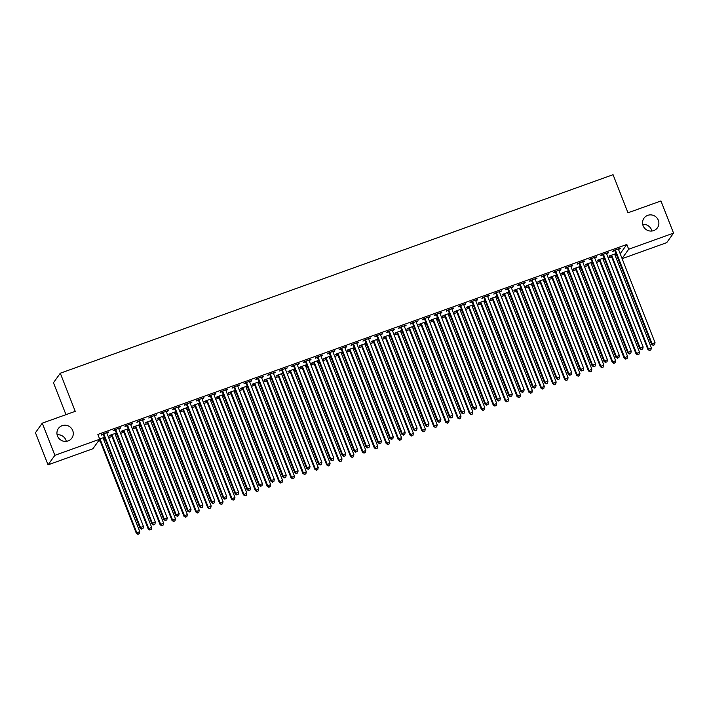 <?xml version="1.0" encoding="UTF-8"?>
<svg xmlns="http://www.w3.org/2000/svg" width="709" height="709" viewBox="0 0 709 709"><rect width="100%" height="100%" fill="white"/><g stroke="black" fill="none" stroke-linecap="round" stroke-linejoin="round"><path stroke-width="1.06" d="M57.119 434.785A8.26 8.012 -144.4 0 1 66.283 441.352M72.726 430.567A8.26 8.012 -144.4 0 1 64.165 441.317A8.26 8.012 -144.4 0 1 58.395 428.493A8.26 8.012 -144.4 0 1 72.726 430.567M642.717 224.461A8.26 8.012 -144.4 0 1 651.881 231.028M658.324 220.242A8.26 8.012 -144.4 0 1 649.763 230.992A8.26 8.012 -144.4 0 1 643.994 218.168A8.26 8.012 -144.4 0 1 658.324 220.242M98.152 441.423L100.049 440.741M103.647 439.447L105.056 438.942M108.654 437.648L111.951 436.469M115.549 435.175L116.95 434.67M120.548 433.376L123.845 432.189M127.443 430.904L128.852 430.398M132.45 429.105L135.747 427.917M139.345 426.623L140.745 426.127M144.344 424.833L147.64 423.645M151.239 422.351L152.648 421.846M156.246 420.561L159.543 419.373M163.141 418.08L164.541 417.574M168.139 416.28L171.436 415.102M175.034 413.808L176.444 413.303M180.042 412.009L183.33 410.83M186.937 409.536L188.337 409.031M191.935 407.737L195.232 406.558M198.83 405.264L200.23 404.759M203.838 403.465L207.125 402.278M210.733 400.984L212.133 400.488M215.731 399.194L219.028 398.006M222.626 396.712L224.026 396.207M227.633 394.922L230.921 393.734M234.519 392.44L235.929 391.935M239.527 390.641L242.824 389.463M246.422 388.169L247.822 387.663M251.42 386.37L254.717 385.191M258.315 383.897L259.724 383.392M263.323 382.098L266.619 380.919M270.218 379.625L271.618 379.12M275.216 377.826L278.513 376.639M282.111 375.353L283.52 374.848M287.118 373.554L290.415 372.367M294.013 371.073L295.414 370.568M299.012 369.283L302.309 368.095M305.907 366.801L307.316 366.296M310.914 365.002L314.202 363.823M317.809 362.529L319.21 362.024M322.808 360.73L326.105 359.552M329.703 358.258L331.112 357.753M334.71 356.459L337.998 355.28M341.605 353.986L343.005 353.481M346.604 352.187L349.9 350.999M353.499 349.714L354.899 349.209M358.506 347.915L361.794 346.728M365.401 345.434L366.801 344.928M370.399 343.643L373.696 342.456M377.294 341.162L378.695 340.657M382.302 339.363L385.59 338.184M389.188 336.89L390.597 336.385M394.195 335.091L397.492 333.912M401.09 332.618L402.49 332.113M406.089 330.819L409.385 329.641M412.984 328.347L414.393 327.842M417.991 326.548L421.288 325.36M424.886 324.075L426.286 323.57M429.884 322.276L433.181 321.088M436.779 319.794L438.189 319.298M441.787 318.004L445.084 316.817M448.682 315.523L450.082 315.018M453.68 313.724L456.977 312.545M460.575 311.251L461.984 310.746M465.583 309.452L468.871 308.273M472.478 306.979L473.878 306.474M477.476 305.18L480.773 304.001M484.371 302.708L485.771 302.202M489.378 300.908L492.666 299.721M496.273 298.436L497.674 297.931M501.272 296.637L504.569 295.449M508.167 294.155L509.567 293.659M513.174 292.365L516.462 291.177M520.06 289.884L521.469 289.378M525.068 288.093L528.365 286.906M531.963 285.612L533.363 285.107M536.97 283.813L540.258 282.634M543.856 281.34L545.265 280.835M548.863 279.541L552.16 278.362M555.759 277.068L557.159 276.563M560.757 275.269L564.054 274.091M567.652 272.797L569.061 272.291M572.659 270.998L575.956 269.81M579.554 268.516L580.955 268.02M584.553 266.726L587.85 265.538M591.448 264.244L592.857 263.739M596.455 262.454L599.752 261.267M603.35 259.973L604.75 259.467M608.349 258.173L611.645 256.995M615.244 255.701L616.653 255.196M92.906 448.744L48.052 464.847L54.877 455.32L99.73 439.217L92.906 448.744M54.877 455.32L42.274 423.167L35.45 432.694L48.052 464.847M65.972 414.65L53.467 382.745L60.292 373.218L613.055 174.689L627.988 212.797L660.948 200.957L673.55 233.119L666.726 242.646L622.112 258.67M116.471 433.456L115.088 433.952M111.313 435.308L109.39 436L109.851 435.353L116.311 433.031M120.051 427.864L120.22 428.28L120.681 427.642L113.537 430.203L113.077 430.85L115.009 430.159M120.22 428.28L118.775 428.803M140.267 424.904L138.884 425.409M135.109 426.765L133.186 427.456L133.647 426.809L140.107 424.487M143.847 419.32L144.016 419.737L144.476 419.099L137.333 421.66L136.872 422.298L138.804 421.607M144.016 419.737L142.571 420.251M164.063 416.36L162.68 416.857M158.905 418.213L156.981 418.904L157.442 418.266L163.903 415.944M167.643 410.777L167.811 411.193L168.272 410.546L161.129 413.108L160.668 413.755L162.591 413.063M167.811 411.193L166.367 411.707M187.858 407.817L186.476 408.313M182.7 409.669L180.777 410.36L181.238 409.713L187.699 407.391M191.439 402.225L191.607 402.65L192.068 402.003L184.925 404.564L184.464 405.211L186.387 404.52M191.607 402.65L190.163 403.164M211.654 399.264L210.272 399.77M206.496 401.126L204.573 401.817L205.034 401.17L211.495 398.848M215.235 393.681L215.394 394.098L215.855 393.46L208.721 396.021L208.26 396.659L210.183 395.968M215.394 394.098L213.958 394.621M235.45 390.721L234.067 391.217M230.292 392.573L228.369 393.265L228.83 392.626L235.291 390.304M239.03 385.138L239.19 385.554L239.651 384.907L232.517 387.477L232.056 388.115L233.979 387.424M239.19 385.554L237.754 386.068M259.246 382.178L257.863 382.674M254.088 384.03L252.165 384.721L252.626 384.074L259.077 381.761M262.826 376.585L262.986 377.011L263.447 376.364L256.312 378.925L255.852 379.572L257.775 378.881M262.986 377.011L261.55 377.525M283.042 373.625L281.65 374.13M277.884 375.486L275.952 376.178L276.413 375.531L282.873 373.209M286.622 368.042L286.782 368.458L287.242 367.82L280.108 370.382L279.647 371.029L281.57 370.328M286.782 368.458L285.346 368.981M306.837 365.082L305.446 365.578M301.679 366.934L299.747 367.625L300.208 366.987L306.669 364.665M310.418 359.498L310.577 359.915L311.038 359.268L303.904 361.838L303.443 362.476L305.366 361.785M310.577 359.915L309.142 360.429M330.633 356.538L329.242 357.035M325.475 358.391L323.543 359.082L324.004 358.435L330.465 356.122M334.214 350.946L334.373 351.372L334.834 350.725L327.7 353.286L327.239 353.933L329.162 353.242M334.373 351.372L332.938 351.886M354.429 347.995L353.038 348.491M349.262 349.847L347.339 350.538L347.8 349.892L354.261 347.57M358.001 342.403L358.169 342.819L358.63 342.181L351.496 344.742L351.026 345.389L352.958 344.698M358.169 342.819L356.733 343.342M378.225 339.443L376.833 339.939M373.058 341.295L371.135 341.986L371.596 341.348L378.057 339.026M381.796 333.859L381.965 334.276L382.426 333.629L375.283 336.199L374.822 336.837L376.754 336.146M381.965 334.276L380.52 334.79M402.021 330.899L400.629 331.395M396.854 332.751L394.931 333.443L395.392 332.796L401.852 330.483M405.592 325.307L405.761 325.732L406.222 325.085L399.078 327.647L398.618 328.294L400.55 327.602M405.761 325.732L404.316 326.246M425.808 322.356L424.425 322.852M420.65 324.208L418.727 324.899L419.187 324.252L425.648 321.93M429.388 316.763L429.557 317.18L430.017 316.542L422.874 319.103L422.413 319.75L424.345 319.059M429.557 317.18L428.112 317.703M449.603 313.803L448.221 314.3M444.446 315.656L442.522 316.347L442.983 315.709L449.444 313.387M453.184 308.22L453.352 308.637L453.813 307.99L446.67 310.56L446.209 311.198L448.132 310.507M453.352 308.637L451.908 309.151M473.399 305.26L472.017 305.756M468.241 307.112L466.318 307.803L466.779 307.157L473.24 304.843M476.98 299.668L477.148 300.093L477.609 299.446L470.466 302.007L470.005 302.654L471.928 301.963M477.148 300.093L475.704 300.607M497.195 296.716L495.813 297.213M492.037 298.569L490.114 299.26L490.575 298.613L497.036 296.291M500.776 291.124L500.935 291.541L501.405 290.903L494.262 293.464L493.801 294.111L495.724 293.42M500.935 291.541L499.499 292.064M520.991 288.164L519.608 288.66M515.833 290.016L513.91 290.708L514.371 290.07L520.831 287.748M524.571 282.581L524.731 282.997L525.192 282.35L518.057 284.921L517.597 285.559L519.52 284.867M524.731 282.997L523.295 283.511M544.787 279.621L543.404 280.117M539.629 281.473L537.706 282.164L538.166 281.517L544.618 279.204M548.367 274.029L548.527 274.454L548.988 273.807L541.853 276.368L541.392 277.015L543.316 276.324M548.527 274.454L547.091 274.968M568.583 271.077L567.191 271.574M563.425 272.93L561.493 273.621L561.953 272.974L568.414 270.652M572.163 265.485L572.323 265.902L572.783 265.263L565.649 267.825L565.188 268.472L567.111 267.78M572.323 265.902L570.887 266.424M592.378 262.525L590.987 263.021M587.22 264.377L585.288 265.069L585.749 264.43L592.21 262.108M595.959 256.942L596.118 257.358L596.579 256.711L589.445 259.281L588.984 259.919L590.907 259.228M596.118 257.358L594.683 257.872M616.174 253.982L614.783 254.478M611.016 255.834L609.084 256.525L609.545 255.878L616.006 253.565M619.755 248.389L619.914 248.815L620.375 248.168L613.241 250.729L612.78 251.376L614.703 250.685M619.914 248.815L618.478 249.329M620.18 253.742L626.827 244.463L97.869 434.449L99.73 439.217M607.852 252.67L608.021 253.086L608.482 252.439L601.338 255.01L600.877 255.648L602.801 254.956M608.021 253.086L606.576 253.6M604.272 258.253L602.889 258.75M599.114 260.106L597.191 260.797L597.652 260.159L604.112 257.837M584.056 261.213L584.225 261.63L584.686 260.992L577.543 263.553L577.082 264.191L579.014 263.5M584.225 261.63L582.78 262.153M580.476 266.797L579.093 267.302M575.318 268.658L573.395 269.349L573.856 268.702L580.316 266.38M560.261 269.757L560.429 270.182L560.89 269.535L553.747 272.096L553.286 272.743L555.218 272.052M560.429 270.182L558.984 270.696M556.68 275.349L555.298 275.845M551.522 277.201L549.599 277.893L550.06 277.246L556.521 274.924M536.465 278.309L536.633 278.726L537.094 278.079L529.951 280.64L529.49 281.287L531.422 280.596M536.633 278.726L535.189 279.24M532.893 283.892L531.502 284.389M527.726 285.745L525.803 286.436L526.264 285.798L532.725 283.476M512.669 286.853L512.837 287.269L513.298 286.631L506.155 289.192L505.694 289.83L507.626 289.139M512.837 287.269L511.393 287.792M509.097 292.436L507.706 292.941M503.931 294.297L502.007 294.988L502.468 294.341L508.929 292.019M488.873 295.396L489.042 295.813L489.502 295.174L482.368 297.736L481.907 298.383L483.83 297.691M489.042 295.813L487.606 296.335M485.302 300.988L483.91 301.485M480.144 302.84L478.212 303.532L478.672 302.885L485.133 300.563M465.086 303.948L465.246 304.365L465.707 303.718L458.572 306.279L458.111 306.926L460.035 306.235M465.246 304.365L463.81 304.879M461.506 309.532L460.114 310.028M456.348 311.384L454.416 312.075L454.877 311.437L461.337 309.115M441.29 312.492L441.45 312.908L441.911 312.261L434.777 314.831L434.316 315.47L436.239 314.778M441.45 312.908L440.014 313.422M437.71 318.075L436.319 318.58M432.552 319.927L430.62 320.628L431.081 319.981L437.542 317.659M417.495 321.035L417.654 321.452L418.115 320.814L410.981 323.375L410.52 324.022L412.443 323.331M417.654 321.452L416.218 321.975M413.914 326.627L412.532 327.124M408.756 328.48L406.824 329.171L407.294 328.524L413.746 326.202M393.699 329.579L393.858 330.004L394.319 329.357L387.185 331.918L386.724 332.565L388.647 331.874M393.858 330.004L392.423 330.518M390.118 335.171L388.736 335.667M384.96 337.023L383.037 337.714L383.498 337.076L389.959 334.754M369.903 338.131L370.063 338.548L370.523 337.901L363.389 340.471L362.928 341.109L364.851 340.417M370.063 338.548L368.627 339.062M366.323 343.714L364.94 344.219M361.165 345.567L359.241 346.258L359.702 345.62L366.163 343.298M346.107 346.674L346.276 347.091L346.736 346.453L339.593 349.014L339.132 349.661L341.056 348.97M346.276 347.091L344.831 347.614M342.527 352.267L341.144 352.763M337.369 354.119L335.446 354.81L335.906 354.163L342.367 351.841M322.311 355.218L322.48 355.643L322.941 354.996L315.797 357.558L315.337 358.205L317.26 357.513M322.48 355.643L321.035 356.157M318.731 360.81L317.348 361.306M313.573 362.662L311.65 363.354L312.111 362.716L318.571 360.394M298.516 363.77L298.684 364.187L299.145 363.54L292.002 366.11L291.541 366.748L293.464 366.057M298.684 364.187L297.239 364.701M294.935 369.354L293.553 369.859M289.777 371.206L287.854 371.897L288.315 371.259L294.776 368.937M274.72 372.314L274.888 372.73L275.349 372.092L268.206 374.653L267.745 375.3L269.677 374.609M274.888 372.73L273.444 373.253M271.139 377.906L269.757 378.402M265.981 379.758L264.058 380.449L264.519 379.802L270.98 377.48M250.924 380.857L251.092 381.282L251.553 380.636L244.41 383.197L243.949 383.844L245.881 383.152M251.092 381.282L249.648 381.796M247.352 386.449L245.961 386.946M242.186 388.302L240.262 388.993L240.723 388.346L247.184 386.033M227.128 389.409L227.297 389.826L227.757 389.179L220.614 391.749L220.153 392.387L222.085 391.696M227.297 389.826L225.852 390.34M223.557 394.993L222.165 395.489M218.39 396.845L216.467 397.536L216.927 396.898L223.388 394.576M203.332 397.953L203.501 398.369L203.962 397.731L196.827 400.293L196.366 400.939L198.29 400.248M203.501 398.369L202.065 398.892M199.761 403.545L198.369 404.041M194.603 405.397L192.671 406.089L193.132 405.442L199.592 403.12M179.545 406.496L179.705 406.922L180.166 406.275L173.031 408.836L172.571 409.483L174.494 408.792M179.705 406.922L178.269 407.436M175.965 412.089L174.574 412.585M170.807 413.941L168.875 414.632L169.336 413.985L175.797 411.672M155.75 415.049L155.909 415.465L156.37 414.818L149.236 417.388L148.775 418.026L150.698 417.335M155.909 415.465L154.473 415.979M152.169 420.632L150.778 421.128M147.011 422.484L145.079 423.176L145.54 422.537L152.001 420.215M131.954 423.592L132.113 424.009L132.574 423.37L125.44 425.932L124.979 426.579L126.902 425.887M132.113 424.009L130.678 424.531M128.373 429.184L126.982 429.681M123.215 431.037L121.283 431.728L121.753 431.081L128.205 428.759M108.158 432.136L108.317 432.561L108.778 431.914L101.644 434.475L101.183 435.122L103.106 434.431M108.317 432.561L106.882 433.075M104.578 437.728L103.195 438.224M104.418 437.311L99.659 439.013M626.827 244.463L628.697 249.231L673.55 233.119M42.274 423.167L75.234 411.326L60.292 373.218M622.05 258.501L628.697 249.231M615.563 250.605L615.102 251.252L651.598 344.388L652.058 343.741L615.563 250.605A1.294 1.25 35.6 0 0 615.306 250.188L615.164 250.038M653.423 345.159L654.611 344.734L653.423 345.159L652.058 343.741L655.036 342.669L618.54 249.533A1.294 1.25 35.6 0 1 618.452 249.063L618.452 248.859M615.102 251.252A1.294 1.25 35.6 0 0 614.845 250.835L614.366 250.321M651.598 344.388L653.237 345.416M654.611 344.734L655.036 342.669M610.679 255.479L611.149 255.984A1.294 1.25 -144.4 0 1 611.415 256.401L647.911 349.537L651.349 347.827L614.845 254.682A1.294 1.25 -144.4 0 1 614.756 254.212L614.765 254.008M611.477 255.187L611.61 255.337A1.294 1.25 -144.4 0 1 611.876 255.754L648.372 348.89L649.55 350.565L650.924 349.883L649.736 350.308M651.349 347.827L650.924 349.883M649.55 350.565L647.911 349.537M603.66 254.877L603.199 255.524L639.704 348.66L640.165 348.013L603.66 254.877A1.294 1.25 35.6 0 0 603.403 254.46L603.262 254.309M641.521 349.431L642.717 349.005L641.521 349.431L640.165 348.013L643.143 346.949L606.638 253.804A1.294 1.25 35.6 0 1 606.549 253.335L606.549 253.131M603.199 255.524A1.294 1.25 35.6 0 0 602.942 255.107L602.473 254.602M639.704 348.66L641.344 349.688M642.717 349.005L643.143 346.949M591.767 259.148L591.306 259.795L627.802 352.931L628.263 352.284L591.767 259.148A1.294 1.25 35.6 0 0 591.51 258.741L591.368 258.59M629.627 353.711L630.815 353.277L629.627 353.711L628.263 352.284L631.24 351.221L594.745 258.085A1.294 1.25 35.6 0 1 594.656 257.606L594.656 257.402M591.306 259.795A1.294 1.25 35.6 0 0 591.049 259.379L590.57 258.874M627.802 352.931L629.441 353.968M630.815 353.277L631.24 351.221M598.786 259.751L599.256 260.256A1.294 1.25 -144.4 0 1 599.513 260.673L636.017 353.809L639.447 352.098L602.951 258.962A1.294 1.25 -144.4 0 1 602.863 258.484L602.863 258.28M599.575 259.467L599.717 259.609A1.294 1.25 -144.4 0 1 599.974 260.026L636.478 353.162L637.648 354.846L639.022 354.154L637.834 354.589M639.447 352.098L639.022 354.154M637.648 354.846L636.017 353.809M586.884 264.023L587.353 264.528A1.294 1.25 -144.4 0 1 587.619 264.944L624.115 358.08L627.554 356.37L591.049 263.234A1.294 1.25 -144.4 0 1 590.96 262.755L590.969 262.56M587.681 263.739L587.814 263.89A1.294 1.25 -144.4 0 1 588.08 264.297L624.576 357.433L625.755 359.117L627.128 358.426L625.941 358.86M627.554 356.37L627.128 358.426M625.755 359.117L624.115 358.08M579.873 263.42L579.413 264.067L615.908 357.203L616.369 356.556L579.873 263.42A1.294 1.25 35.6 0 0 579.607 263.012L579.475 262.862M617.734 357.983L618.922 357.558L617.734 357.983L616.369 356.556L619.347 355.493L582.842 262.357A1.294 1.25 35.6 0 1 582.754 261.878L582.754 261.683M579.413 264.067A1.294 1.25 35.6 0 0 579.147 263.651L578.677 263.145M615.908 357.203L617.548 358.24M618.922 357.558L619.347 355.493M567.971 267.701L567.51 268.339L604.015 361.475L604.476 360.837L567.971 267.701A1.294 1.25 35.6 0 0 567.714 267.284L567.572 267.133M605.832 362.255L607.019 361.829L605.832 362.255L604.476 360.837L607.445 359.764L570.949 266.628A1.294 1.25 35.6 0 1 570.86 266.15L570.86 265.955M567.51 268.339A1.294 1.25 35.6 0 0 567.253 267.922L566.783 267.417M604.015 361.475L605.646 362.512M607.019 361.829L607.445 359.764M574.99 268.294L575.46 268.8A1.294 1.25 -144.4 0 1 575.717 269.216L612.221 362.352L615.651 360.642L579.156 267.506A1.294 1.25 -144.4 0 1 579.067 267.027L579.067 266.832M575.779 268.011L575.921 268.162A1.294 1.25 -144.4 0 1 576.178 268.569L612.682 361.714L613.852 363.389L615.235 362.707L614.038 363.132M615.651 360.642L615.235 362.707M613.852 363.389L612.221 362.352M563.088 272.566L563.558 273.08A1.294 1.25 -144.4 0 1 563.823 273.488L600.319 366.624L603.758 364.913L567.253 271.777A1.294 1.25 -144.4 0 1 567.165 271.299L567.173 271.104M563.885 272.283L564.018 272.433A1.294 1.25 -144.4 0 1 564.284 272.85L600.78 365.986L601.959 367.661L603.332 366.978L602.145 367.404M603.758 364.913L603.332 366.978M601.959 367.661L600.319 366.624M556.078 271.972L555.617 272.611L592.112 365.747L592.573 365.108L556.078 271.972A1.294 1.25 35.6 0 0 555.812 271.556L555.679 271.405M593.938 366.526L595.126 366.101L593.938 366.526L592.573 365.108L595.551 364.036L559.046 270.9A1.294 1.25 35.6 0 1 558.958 270.421L558.967 270.226M555.617 272.611A1.294 1.25 35.6 0 0 555.351 272.203L554.881 271.689M592.112 365.747L593.752 366.783M595.126 366.101L595.551 364.036M551.194 276.838L551.664 277.352A1.294 1.25 -144.4 0 1 551.921 277.76L588.426 370.896L591.855 369.185L555.36 276.049A1.294 1.25 -144.4 0 1 555.271 275.579L555.271 275.376M551.983 276.554L552.125 276.705A1.294 1.25 -144.4 0 1 552.382 277.122L588.887 370.258L590.065 371.933L591.439 371.25L590.242 371.676M591.855 369.185L591.439 371.25M590.065 371.933L588.426 370.896M544.175 276.244L543.714 276.882L580.219 370.027L580.68 369.38L544.175 276.244A1.294 1.25 35.6 0 0 543.918 275.828L543.776 275.677M582.036 370.798L583.223 370.373L582.036 370.798L580.68 369.38L583.649 368.308L547.153 275.172A1.294 1.25 35.6 0 1 547.064 274.702L547.064 274.498M543.714 276.882A1.294 1.25 35.6 0 0 543.457 276.475L542.988 275.961M580.219 370.027L581.85 371.055M583.223 370.373L583.649 368.308M539.292 281.118L539.762 281.624A1.294 1.25 -144.4 0 1 540.028 282.04L576.523 375.176L579.962 373.457L543.466 280.321A1.294 1.25 -144.4 0 1 543.378 279.851L543.378 279.647M540.09 280.826L540.231 280.977A1.294 1.25 -144.4 0 1 540.488 281.393L576.984 374.529L578.163 376.204L579.537 375.522L578.349 375.947M579.962 373.457L579.537 375.522M578.163 376.204L576.523 375.176M532.282 280.516L531.821 281.163L568.317 374.299L568.778 373.652L532.282 280.516A1.294 1.25 35.6 0 0 532.016 280.099L531.883 279.949M570.142 375.07L571.33 374.644L570.142 375.07L568.778 373.652L571.755 372.588L535.251 279.443A1.294 1.25 35.6 0 1 535.162 278.974L535.171 278.77M531.821 281.163A1.294 1.25 35.6 0 0 531.555 280.746L531.085 280.241M568.317 374.299L569.956 375.327M571.33 374.644L571.755 372.588M520.379 284.788L519.919 285.435L556.423 378.571L556.884 377.924L520.379 284.788A1.294 1.25 35.6 0 0 520.122 284.371L519.981 284.229M558.24 379.35L559.436 378.916L558.24 379.35L556.884 377.924L559.853 376.86L523.357 283.724A1.294 1.25 35.6 0 1 523.269 283.245L523.269 283.042M519.919 285.435A1.294 1.25 35.6 0 0 519.662 285.018L519.192 284.513M556.423 378.571L558.054 379.607M559.436 378.916L559.853 376.86M508.486 289.059L508.025 289.706L544.521 382.842L544.982 382.195L508.486 289.059A1.294 1.25 35.6 0 0 508.22 288.652L508.087 288.501M546.347 383.622L547.534 383.197L546.347 383.622L544.982 382.195L547.96 381.132L511.455 287.996A1.294 1.25 35.6 0 1 511.366 287.517L511.375 287.322M508.025 289.706A1.294 1.25 35.6 0 0 507.759 289.29L507.289 288.785M544.521 382.842L546.16 383.879M547.534 383.197L547.96 381.132M496.584 293.331L496.123 293.978L532.627 387.114L533.088 386.476L496.584 293.331A1.294 1.25 35.6 0 0 496.327 292.923L496.185 292.773M534.444 387.894L535.641 387.469L534.444 387.894L533.088 386.476L536.057 385.404L499.561 292.268A1.294 1.25 35.6 0 1 499.473 291.789L499.473 291.594M496.123 293.978A1.294 1.25 35.6 0 0 495.866 293.561L495.396 293.056M532.627 387.114L534.267 388.151M535.641 387.469L536.057 385.404M484.69 297.612L484.229 298.25L520.725 391.386L521.186 390.748L484.69 297.612A1.294 1.25 35.6 0 0 484.433 297.195L484.291 297.044M522.551 392.166L523.738 391.74L522.551 392.166L521.186 390.748L524.164 389.675L487.668 296.539A1.294 1.25 35.6 0 1 487.579 296.061L487.579 295.866M484.229 298.25A1.294 1.25 35.6 0 0 483.963 297.842L483.494 297.328M520.725 391.386L522.365 392.423M523.738 391.74L524.164 389.675M472.788 301.883L472.327 302.521L508.832 395.666L509.292 395.019L472.788 301.883A1.294 1.25 35.6 0 0 472.531 301.467L472.389 301.316M510.648 396.437L511.845 396.012L510.648 396.437L509.292 395.019L512.27 393.947L475.766 300.811A1.294 1.25 35.6 0 1 475.677 300.341L475.677 300.137M472.327 302.521A1.294 1.25 35.6 0 0 472.07 302.114L471.6 301.6M508.832 395.666L510.471 396.694M511.845 396.012L512.27 393.947M460.894 306.155L460.433 306.802L496.929 399.938L497.39 399.291L460.894 306.155A1.294 1.25 35.6 0 0 460.637 305.739L460.495 305.588M498.755 400.709L499.942 400.284L498.755 400.709L497.39 399.291L500.368 398.219L463.872 305.083A1.294 1.25 35.6 0 1 463.783 304.613L463.783 304.409M460.433 306.802A1.294 1.25 35.6 0 0 460.176 306.385L459.698 305.88M496.929 399.938L498.569 400.966M499.942 400.284L500.368 398.219M449.001 310.427L448.531 311.074L485.036 404.21L485.497 403.563L449.001 310.427A1.294 1.25 35.6 0 0 448.735 310.01L448.593 309.868M486.861 404.99L488.049 404.555L486.861 404.99L485.497 403.563L488.474 402.499L451.97 309.363A1.294 1.25 35.6 0 1 451.881 308.885L451.881 308.681M448.531 311.074A1.294 1.25 35.6 0 0 448.274 310.657L447.804 310.152M485.036 404.21L486.675 405.247M488.049 404.555L488.474 402.499M437.099 314.699L436.638 315.345L473.133 408.481L473.603 407.835L437.099 314.699A1.294 1.25 35.6 0 0 436.841 314.291L436.7 314.14M474.959 409.261L476.147 408.827L474.959 409.261L473.603 407.835L476.572 406.771L440.076 313.635A1.294 1.25 35.6 0 1 439.988 313.156L439.988 312.961M436.638 315.345A1.294 1.25 35.6 0 0 436.381 314.929L435.902 314.424M473.133 408.481L474.773 409.518M476.147 408.827L476.572 406.771M527.399 285.39L527.868 285.895A1.294 1.25 -144.4 0 1 528.125 286.312L564.63 379.448L568.069 377.737L531.564 284.601A1.294 1.25 -144.4 0 1 531.475 284.123L531.475 283.919M528.187 285.107L528.329 285.248A1.294 1.25 -144.4 0 1 528.586 285.665L565.091 378.801L566.269 380.485L567.643 379.794L566.447 380.228M568.069 377.737L567.643 379.794M566.269 380.485L564.63 379.448M515.496 289.662L515.975 290.167A1.294 1.25 -144.4 0 1 516.232 290.584L552.728 383.72L556.166 382.009L519.67 288.873A1.294 1.25 -144.4 0 1 519.582 288.395L519.582 288.2M516.294 289.378L516.436 289.529A1.294 1.25 -144.4 0 1 516.693 289.937L553.188 383.073L554.367 384.757L555.741 384.065L554.553 384.5M556.166 382.009L555.741 384.065M554.367 384.757L552.728 383.72M503.603 293.934L504.072 294.439A1.294 1.25 -144.4 0 1 504.329 294.855L540.834 387.991L544.273 386.281L507.768 293.145A1.294 1.25 -144.4 0 1 507.679 292.666L507.679 292.471M504.4 293.65L504.533 293.801A1.294 1.25 -144.4 0 1 504.799 294.208L541.295 387.344L542.474 389.028L543.847 388.346L542.66 388.771M544.273 386.281L543.847 388.346M542.474 389.028L540.834 387.991M491.7 298.205L492.179 298.719A1.294 1.25 -144.4 0 1 492.436 299.127L528.932 392.263L532.37 390.553L495.875 297.417A1.294 1.25 -144.4 0 1 495.786 296.938L495.786 296.743M492.498 297.922L492.64 298.072A1.294 1.25 -144.4 0 1 492.897 298.489L529.401 391.625L530.571 393.3L531.945 392.618L530.757 393.043M532.37 390.553L531.945 392.618M530.571 393.3L528.932 392.263M479.807 302.477L480.277 302.991A1.294 1.25 -144.4 0 1 480.542 303.399L517.038 396.535L520.477 394.824L483.972 301.688A1.294 1.25 -144.4 0 1 483.884 301.219L483.884 301.015M480.605 302.194L480.737 302.344A1.294 1.25 -144.4 0 1 481.003 302.761L517.499 395.897L518.678 397.572L520.051 396.889L518.864 397.315M520.477 394.824L520.051 396.889M518.678 397.572L517.038 396.535M467.913 306.758L468.383 307.263A1.294 1.25 -144.4 0 1 468.64 307.679L505.145 400.815L508.575 399.096L472.079 305.96A1.294 1.25 -144.4 0 1 471.99 305.49L471.99 305.287M468.702 306.465L468.844 306.616A1.294 1.25 -144.4 0 1 469.101 307.032L505.606 400.168L506.775 401.843L508.149 401.161L506.962 401.586M508.575 399.096L508.149 401.161M506.775 401.843L505.145 400.815M456.011 311.029L456.481 311.535A1.294 1.25 -144.4 0 1 456.747 311.951L493.242 405.087L496.681 403.377L460.176 310.241A1.294 1.25 -144.4 0 1 460.088 309.762L460.097 309.558M456.809 310.746L456.942 310.888A1.294 1.25 -144.4 0 1 457.208 311.304L493.703 404.44L494.882 406.124L496.256 405.433L495.068 405.858M496.681 403.377L496.256 405.433M494.882 406.124L493.242 405.087M444.118 315.301L444.587 315.806A1.294 1.25 -144.4 0 1 444.844 316.223L481.349 409.359L484.779 407.648L448.283 314.512A1.294 1.25 -144.4 0 1 448.194 314.034L448.194 313.83M444.906 315.018L445.048 315.168A1.294 1.25 -144.4 0 1 445.305 315.576L481.81 408.712L482.98 410.396L484.353 409.705L483.166 410.139M484.779 407.648L484.353 409.705M482.98 410.396L481.349 409.359M432.215 319.573L432.685 320.078A1.294 1.25 -144.4 0 1 432.951 320.495L469.447 413.631L472.885 411.92L436.381 318.784A1.294 1.25 -144.4 0 1 436.292 318.306L436.301 318.111M433.013 319.289L433.146 319.44A1.294 1.25 -144.4 0 1 433.412 319.848L469.907 412.984L471.086 414.668L472.46 413.985L471.272 414.411M472.885 411.92L472.46 413.985M471.086 414.668L469.447 413.631M425.205 318.97L424.744 319.617L461.24 412.753L461.701 412.115L425.205 318.97A1.294 1.25 35.6 0 0 424.939 318.563L424.806 318.412M463.066 413.533L464.253 413.108L463.066 413.533L461.701 412.115L464.679 411.043L428.174 317.907A1.294 1.25 35.6 0 1 428.085 317.428L428.085 317.233M424.744 319.617A1.294 1.25 35.6 0 0 424.478 319.201L424.009 318.696M461.24 412.753L462.88 413.79M464.253 413.108L464.679 411.043M420.322 323.845L420.791 324.359A1.294 1.25 -144.4 0 1 421.049 324.766L457.553 417.902L460.983 416.192L424.487 323.056A1.294 1.25 -144.4 0 1 424.399 322.577L424.399 322.382M421.111 323.561L421.252 323.712A1.294 1.25 -144.4 0 1 421.509 324.128L458.014 417.264L459.184 418.939L460.566 418.257L459.37 418.682M460.983 416.192L460.566 418.257M459.184 418.939L457.553 417.902M413.303 323.251L412.842 323.889L449.346 417.025L449.807 416.387L413.303 323.251A1.294 1.25 35.6 0 0 413.046 322.834L412.904 322.684M451.163 417.805L452.351 417.379L451.163 417.805L449.807 416.387L452.776 415.314L416.28 322.178A1.294 1.25 35.6 0 1 416.192 321.7L416.192 321.505M412.842 323.889A1.294 1.25 35.6 0 0 412.585 323.481L412.115 322.967M449.346 417.025L450.977 418.062M452.351 417.379L452.776 415.314M408.419 328.116L408.889 328.63A1.294 1.25 -144.4 0 1 409.155 329.038L445.651 422.174L449.089 420.464L412.585 327.328A1.294 1.25 -144.4 0 1 412.505 326.858L412.505 326.654M409.217 327.833L409.35 327.983A1.294 1.25 -144.4 0 1 409.616 328.4L446.112 421.536L447.29 423.211L448.664 422.529L447.476 422.954M449.089 420.464L448.664 422.529M447.29 423.211L445.651 422.174M401.409 327.523L400.948 328.161L437.444 421.297L437.905 420.659L401.409 327.523A1.294 1.25 35.6 0 0 401.143 327.106L401.01 326.955M439.27 422.077L440.457 421.651L439.27 422.077L437.905 420.659L440.883 419.586L404.378 326.45A1.294 1.25 35.6 0 1 404.29 325.98L404.298 325.777M400.948 328.161A1.294 1.25 35.6 0 0 400.682 327.753L400.213 327.239M437.444 421.297L439.084 422.334M440.457 421.651L440.883 419.586M396.526 332.397L396.996 332.902A1.294 1.25 -144.4 0 1 397.253 333.319L433.757 426.455L437.187 424.735L400.691 331.599A1.294 1.25 -144.4 0 1 400.603 331.13L400.603 330.926M397.315 332.104L397.457 332.255A1.294 1.25 -144.4 0 1 397.714 332.672L434.218 425.808L435.397 427.483L436.771 426.8L435.574 427.226M437.187 424.735L436.771 426.8M435.397 427.483L433.757 426.455M389.507 331.794L389.046 332.441L425.551 425.577L426.012 424.93L389.507 331.794A1.294 1.25 35.6 0 0 389.25 331.378L389.108 331.227M427.367 426.348L428.555 425.923L427.367 426.348L426.012 424.93L428.98 423.858L392.485 330.722A1.294 1.25 35.6 0 1 392.396 330.252L392.396 330.048M389.046 332.441A1.294 1.25 35.6 0 0 388.789 332.025L388.319 331.52M425.551 425.577L427.181 426.605M428.555 425.923L428.98 423.858M384.624 336.669L385.102 337.174A1.294 1.25 -144.4 0 1 385.359 337.59L421.855 430.726L425.294 429.016L388.798 335.871A1.294 1.25 -144.4 0 1 388.709 335.401L388.709 335.197M385.421 336.376L385.563 336.527A1.294 1.25 -144.4 0 1 385.82 336.943L422.316 430.079L423.495 431.754L424.868 431.072L423.681 431.497M425.294 429.016L424.868 431.072M423.495 431.754L421.855 430.726M377.613 336.066L377.153 336.713L413.648 429.849L414.109 429.202L377.613 336.066A1.294 1.25 35.6 0 0 377.348 335.649L377.215 335.508M415.474 430.62L416.662 430.195L415.474 430.62L414.109 429.202L417.087 428.139L380.582 335.002A1.294 1.25 35.6 0 1 380.494 334.524L380.503 334.32M377.153 336.713A1.294 1.25 35.6 0 0 376.887 336.296L376.417 335.791M413.648 429.849L415.288 430.886M416.662 430.195L417.087 428.139M372.73 340.94L373.2 341.446A1.294 1.25 -144.4 0 1 373.457 341.862L409.962 434.998L413.4 433.288L376.896 340.152A1.294 1.25 -144.4 0 1 376.807 339.673L376.807 339.469M373.519 340.657L373.661 340.807A1.294 1.25 -144.4 0 1 373.918 341.215L410.422 434.351L411.601 436.035L412.975 435.344L411.778 435.778M413.4 433.288L412.975 435.344M411.601 436.035L409.962 434.998M365.711 340.338L365.25 340.985L401.755 434.121L402.216 433.474L365.711 340.338A1.294 1.25 35.6 0 0 365.454 339.93L365.312 339.779M403.572 434.901L404.768 434.466L403.572 434.901L402.216 433.474L405.185 432.41L368.689 339.274A1.294 1.25 35.6 0 1 368.6 338.796L368.6 338.592M365.25 340.985A1.294 1.25 35.6 0 0 364.993 340.568L364.523 340.063M401.755 434.121L403.386 435.158M404.768 434.466L405.185 432.41M360.828 345.212L361.306 345.717A1.294 1.25 -144.4 0 1 361.563 346.134L398.059 439.27L401.498 437.559L365.002 344.423A1.294 1.25 -144.4 0 1 364.913 343.945L364.913 343.75M361.625 344.928L361.767 345.079A1.294 1.25 -144.4 0 1 362.024 345.487L398.52 438.623L399.699 440.307L401.072 439.624L399.885 440.05M401.498 437.559L401.072 439.624M399.699 440.307L398.059 439.27M353.818 344.609L353.357 345.256L389.853 438.392L390.313 437.745L353.818 344.609A1.294 1.25 35.6 0 0 353.552 344.202L353.419 344.051M391.678 439.172L392.866 438.747L391.678 439.172L390.313 437.745L393.291 436.682L356.787 343.546A1.294 1.25 35.6 0 1 356.698 343.067L356.707 342.872M353.357 345.256A1.294 1.25 35.6 0 0 353.091 344.84L352.621 344.335M389.853 438.392L391.492 439.429M392.866 438.747L393.291 436.682M348.934 349.484L349.404 349.989A1.294 1.25 -144.4 0 1 349.67 350.406L386.166 443.542L389.604 441.831L353.1 348.695A1.294 1.25 -144.4 0 1 353.011 348.216L353.011 348.022M349.732 349.2L349.865 349.351A1.294 1.25 -144.4 0 1 350.131 349.767L386.627 442.903L387.805 444.578L389.179 443.896L387.991 444.321M389.604 441.831L389.179 443.896M387.805 444.578L386.166 443.542M341.915 348.89L341.454 349.528L377.959 442.664L378.42 442.026L341.915 348.89A1.294 1.25 35.6 0 0 341.658 348.474L341.516 348.323M379.776 443.444L380.972 443.019L379.776 443.444L378.42 442.026L381.389 440.954L344.893 347.818A1.294 1.25 35.6 0 1 344.804 347.339L344.804 347.144M341.454 349.528A1.294 1.25 35.6 0 0 341.197 349.12L340.728 348.606M377.959 442.664L379.599 443.701M380.972 443.019L381.389 440.954M337.032 353.756L337.511 354.27A1.294 1.25 -144.4 0 1 337.768 354.677L374.272 447.813L377.702 446.103L341.206 352.967A1.294 1.25 -144.4 0 1 341.118 352.488L341.118 352.293M337.83 353.472L337.971 353.623A1.294 1.25 -144.4 0 1 338.228 354.039L374.733 447.175L375.903 448.85L377.277 448.168L376.089 448.593M377.702 446.103L377.277 448.168M375.903 448.85L374.272 447.813M330.022 353.162L329.561 353.8L366.057 446.936L366.518 446.298L330.022 353.162A1.294 1.25 35.6 0 0 329.765 352.745L329.623 352.595M367.882 447.716L369.07 447.29L367.882 447.716L366.518 446.298L369.495 445.225L333 352.089A1.294 1.25 35.6 0 1 332.911 351.62L332.911 351.416M329.561 353.8A1.294 1.25 35.6 0 0 329.304 353.392L328.825 352.878M366.057 446.936L367.696 447.973M369.07 447.29L369.495 445.225M325.139 358.027L325.608 358.541A1.294 1.25 -144.4 0 1 325.874 358.949L362.37 452.094L365.809 450.375L329.304 357.239A1.294 1.25 -144.4 0 1 329.215 356.769L329.215 356.565M325.936 357.744L326.069 357.894A1.294 1.25 -144.4 0 1 326.335 358.311L362.831 451.447L364.009 453.122L365.383 452.439L364.196 452.865M365.809 450.375L365.383 452.439M364.009 453.122L362.37 452.094M318.119 357.433L317.659 358.08L354.163 451.216L354.624 450.569L318.119 357.433A1.294 1.25 35.6 0 0 317.862 357.017L317.721 356.866M355.98 451.988L357.176 451.562L355.98 451.988L354.624 450.569L357.602 449.497L321.097 356.361A1.294 1.25 35.6 0 1 321.009 355.891L321.009 355.688M317.659 358.08A1.294 1.25 35.6 0 0 317.402 357.664L316.932 357.159M354.163 451.216L355.803 452.245M357.176 451.562L357.602 449.497M313.245 362.308L313.715 362.813A1.294 1.25 -144.4 0 1 313.972 363.23L350.476 456.366L353.906 454.655L317.41 361.51A1.294 1.25 -144.4 0 1 317.322 361.041L317.322 360.837M314.034 362.015L314.176 362.166A1.294 1.25 -144.4 0 1 314.433 362.583L350.937 455.719L352.107 457.394L353.481 456.711L352.293 457.137M353.906 454.655L353.481 456.711M352.107 457.394L350.476 456.366M306.226 361.705L305.765 362.352L342.261 455.488L342.722 454.841L306.226 361.705A1.294 1.25 35.6 0 0 305.969 361.289L305.827 361.147M344.087 456.259L345.274 455.834L344.087 456.259L342.722 454.841L345.7 453.778L309.204 360.642A1.294 1.25 35.6 0 1 309.115 360.163L309.115 359.959M305.765 362.352A1.294 1.25 35.6 0 0 305.508 361.936L305.03 361.43M342.261 455.488L343.9 456.525M345.274 455.834L345.7 453.778M301.343 366.58L301.812 367.085A1.294 1.25 -144.4 0 1 302.078 367.501L338.574 460.637L342.013 458.927L305.508 365.791A1.294 1.25 -144.4 0 1 305.419 365.312L305.428 365.108M302.14 366.296L302.273 366.438A1.294 1.25 -144.4 0 1 302.539 366.854L339.035 459.99L340.214 461.674L341.587 460.983L340.4 461.417M342.013 458.927L341.587 460.983M340.214 461.674L338.574 460.637M294.332 365.977L293.872 366.624L330.367 459.76L330.828 459.113L294.332 365.977A1.294 1.25 35.6 0 0 294.067 365.569L293.934 365.419M332.193 460.54L333.381 460.106L332.193 460.54L330.828 459.113L333.806 458.049L297.301 364.913A1.294 1.25 35.6 0 1 297.213 364.435L297.213 364.231M293.872 366.624A1.294 1.25 35.6 0 0 293.606 366.207L293.136 365.702M330.367 459.76L332.007 460.797M333.381 460.106L333.806 458.049M289.449 370.851L289.919 371.356A1.294 1.25 -144.4 0 1 290.176 371.773L326.681 464.909L330.11 463.199L293.615 370.063A1.294 1.25 -144.4 0 1 293.526 369.584L293.526 369.389M290.238 370.568L290.38 370.718A1.294 1.25 -144.4 0 1 290.637 371.126L327.141 464.262L328.311 465.946L329.685 465.264L328.497 465.689M330.11 463.199L329.685 465.264M328.311 465.946L326.681 464.909M282.43 370.249L281.969 370.896L318.474 464.032L318.935 463.385L282.43 370.249A1.294 1.25 35.6 0 0 282.173 369.841L282.031 369.69M320.291 464.812L321.478 464.386L320.291 464.812L318.935 463.385L321.904 462.321L285.408 369.185A1.294 1.25 35.6 0 1 285.319 368.707L285.319 368.512M281.969 370.896A1.294 1.25 35.6 0 0 281.712 370.479L281.234 369.974M318.474 464.032L320.105 465.069M321.478 464.386L321.904 462.321M277.547 375.123L278.017 375.628A1.294 1.25 -144.4 0 1 278.282 376.045L314.778 469.181L318.217 467.47L281.712 374.334A1.294 1.25 -144.4 0 1 281.624 373.856L281.633 373.661M278.345 374.839L278.477 374.99A1.294 1.25 -144.4 0 1 278.743 375.398L315.239 468.543L316.418 470.218L317.792 469.535L316.604 469.961M318.217 467.47L317.792 469.535M316.418 470.218L314.778 469.181M270.537 374.529L270.076 375.167L306.572 468.303L307.032 467.665L270.537 374.529A1.294 1.25 35.6 0 0 270.271 374.113L270.138 373.962M308.397 469.083L309.585 468.658L308.397 469.083L307.032 467.665L310.01 466.593L273.506 373.457A1.294 1.25 35.6 0 1 273.417 372.978L273.417 372.783M270.076 375.167A1.294 1.25 35.6 0 0 269.81 374.751L269.34 374.246M306.572 468.303L308.211 469.34M309.585 468.658L310.01 466.593M265.653 379.395L266.123 379.909A1.294 1.25 -144.4 0 1 266.38 380.316L302.885 473.452L306.315 471.742L269.819 378.606A1.294 1.25 -144.4 0 1 269.73 378.127L269.73 377.932M266.442 379.111L266.584 379.262A1.294 1.25 -144.4 0 1 266.841 379.678L303.346 472.814L304.524 474.489L305.898 473.807L304.702 474.232M306.315 471.742L305.898 473.807M304.524 474.489L302.885 473.452M258.634 378.801L258.173 379.439L294.678 472.575L295.139 471.937L258.634 378.801A1.294 1.25 35.6 0 0 258.377 378.384L258.236 378.234M296.495 473.355L297.683 472.93L296.495 473.355L295.139 471.937L298.108 470.865L261.612 377.729A1.294 1.25 35.6 0 1 261.524 377.259L261.524 377.055M258.173 379.439A1.294 1.25 35.6 0 0 257.916 379.031L257.447 378.517M294.678 472.575L296.309 473.612M297.683 472.93L298.108 470.865M253.751 383.666L254.221 384.181A1.294 1.25 -144.4 0 1 254.487 384.588L290.982 477.733L294.421 476.014L257.916 382.878A1.294 1.25 -144.4 0 1 257.837 382.408L257.837 382.204M254.549 383.383L254.691 383.534A1.294 1.25 -144.4 0 1 254.948 383.95L291.443 477.086L292.622 478.761L293.996 478.079L292.808 478.504M294.421 476.014L293.996 478.079M292.622 478.761L290.982 477.733M246.741 383.073L246.28 383.72L282.776 476.856L283.237 476.209L246.741 383.073A1.294 1.25 35.6 0 0 246.475 382.656L246.342 382.506M284.601 477.627L285.789 477.201L284.601 477.627L283.237 476.209L286.214 475.136L249.71 382A1.294 1.25 35.6 0 1 249.621 381.531L249.63 381.327M246.28 383.72A1.294 1.25 35.6 0 0 246.014 383.303L245.544 382.789M282.776 476.856L284.415 477.884M285.789 477.201L286.214 475.136M241.858 387.947L242.327 388.452A1.294 1.25 -144.4 0 1 242.584 388.869L279.089 482.005L282.519 480.294L246.023 387.149A1.294 1.25 -144.4 0 1 245.934 386.68L245.934 386.476M242.646 387.655L242.788 387.805A1.294 1.25 -144.4 0 1 243.045 388.222L279.55 481.358L280.729 483.033L282.102 482.35L280.906 482.776M282.519 480.294L282.102 482.35M280.729 483.033L279.089 482.005M234.839 387.344L234.378 387.991L270.882 481.127L271.343 480.48L234.839 387.344A1.294 1.25 35.6 0 0 234.582 386.928L234.44 386.777M272.699 481.898L273.887 481.473L272.699 481.898L271.343 480.48L274.312 479.417L237.816 386.272A1.294 1.25 35.6 0 1 237.728 385.802L237.728 385.599M234.378 387.991A1.294 1.25 35.6 0 0 234.121 387.575L233.651 387.07M270.882 481.127L272.513 482.155M273.887 481.473L274.312 479.417M229.955 392.219L230.434 392.724A1.294 1.25 -144.4 0 1 230.691 393.141L267.187 486.277L270.625 484.566L234.13 391.43A1.294 1.25 -144.4 0 1 234.041 390.951L234.041 390.748M230.753 391.935L230.895 392.077A1.294 1.25 -144.4 0 1 231.152 392.494L267.647 485.63L268.826 487.313L270.2 486.622L269.012 487.056M270.625 484.566L270.2 486.622M268.826 487.313L267.187 486.277M222.945 391.616L222.484 392.263L258.98 485.399L259.441 484.752L222.945 391.616A1.294 1.25 35.6 0 0 222.679 391.208L222.546 391.058M260.806 486.179L261.993 485.745L260.806 486.179L259.441 484.752L262.419 483.689L225.914 390.553A1.294 1.25 35.6 0 1 225.825 390.074L225.834 389.87M222.484 392.263A1.294 1.25 35.6 0 0 222.218 391.847L221.749 391.341M258.98 485.399L260.62 486.436M261.993 485.745L262.419 483.689M218.062 396.491L218.532 396.996A1.294 1.25 -144.4 0 1 218.789 397.412L255.293 490.548L258.732 488.838L222.227 395.702A1.294 1.25 -144.4 0 1 222.139 395.223L222.139 395.028M218.851 396.207L218.992 396.358A1.294 1.25 -144.4 0 1 219.249 396.765L255.754 489.901L256.933 491.585L258.306 490.894L257.11 491.328M258.732 488.838L258.306 490.894M256.933 491.585L255.293 490.548M211.043 395.888L210.582 396.535L247.087 489.671L247.547 489.024L211.043 395.888A1.294 1.25 35.6 0 0 210.786 395.48L210.644 395.33M248.903 490.451L250.1 490.025L248.903 490.451L247.547 489.024L250.516 487.96L214.021 394.824A1.294 1.25 35.6 0 1 213.932 394.346L213.932 394.151M210.582 396.535A1.294 1.25 35.6 0 0 210.325 396.118L209.855 395.613M247.087 489.671L248.726 490.708M250.1 490.025L250.516 487.96M206.159 400.762L206.638 401.267A1.294 1.25 -144.4 0 1 206.895 401.684L243.391 494.82L246.829 493.109L210.334 399.973A1.294 1.25 -144.4 0 1 210.245 399.495L210.245 399.3M206.957 400.479L207.099 400.629A1.294 1.25 -144.4 0 1 207.356 401.037L243.852 494.182L245.03 495.857L246.404 495.174L245.217 495.6M246.829 493.109L246.404 495.174M245.03 495.857L243.391 494.82M199.149 400.168L198.688 400.807L235.184 493.943L235.645 493.304L199.149 400.168A1.294 1.25 35.6 0 0 198.892 399.752L198.75 399.601M237.01 494.722L238.197 494.297L237.01 494.722L235.645 493.304L238.623 492.232L202.118 399.096A1.294 1.25 35.6 0 1 202.038 398.618L202.038 398.423M198.688 400.807A1.294 1.25 35.6 0 0 198.423 400.39L197.953 399.885M235.184 493.943L236.824 494.979M238.197 494.297L238.623 492.232M194.266 405.034L194.736 405.548A1.294 1.25 -144.4 0 1 195.002 405.956L231.497 499.092L234.936 497.381L198.431 404.245A1.294 1.25 -144.4 0 1 198.343 403.767L198.343 403.572M195.064 404.75L195.197 404.901A1.294 1.25 -144.4 0 1 195.462 405.318L231.958 498.454L233.137 500.129L234.511 499.446L233.323 499.872M234.936 497.381L234.511 499.446M233.137 500.129L231.497 499.092M187.247 404.44L186.786 405.078L223.291 498.214L223.752 497.576L187.247 404.44A1.294 1.25 35.6 0 0 186.99 404.024L186.848 403.873M225.107 498.994L226.304 498.569L225.107 498.994L223.752 497.576L226.72 496.504L190.225 403.368A1.294 1.25 35.6 0 1 190.136 402.889L190.136 402.694M186.786 405.078A1.294 1.25 35.6 0 0 186.529 404.671L186.059 404.157M223.291 498.214L224.93 499.251M226.304 498.569L226.72 496.504M182.373 409.306L182.842 409.82A1.294 1.25 -144.4 0 1 183.099 410.227L219.604 503.363L223.034 501.653L186.538 408.517A1.294 1.25 -144.4 0 1 186.449 408.047L186.449 407.843M183.161 409.022L183.303 409.173A1.294 1.25 -144.4 0 1 183.56 409.589L220.065 502.725L221.235 504.4L222.608 503.718L221.421 504.143M223.034 501.653L222.608 503.718M221.235 504.4L219.604 503.363M175.353 408.712L174.893 409.35L211.388 502.495L211.849 501.848L175.353 408.712A1.294 1.25 35.6 0 0 175.096 408.295L174.955 408.145M213.214 503.266L214.402 502.841L213.214 503.266L211.849 501.848L214.827 500.776L178.331 407.64A1.294 1.25 35.6 0 1 178.243 407.17L178.243 406.966M174.893 409.35A1.294 1.25 35.6 0 0 174.636 408.942L174.157 408.428M211.388 502.495L213.028 503.523M214.402 502.841L214.827 500.776M170.47 413.586L170.94 414.091A1.294 1.25 -144.4 0 1 171.206 414.508L207.702 507.644L211.14 505.925L174.636 412.789A1.294 1.25 -144.4 0 1 174.547 412.319L174.556 412.115M171.268 413.294L171.401 413.444A1.294 1.25 -144.4 0 1 171.667 413.861L208.162 506.997L209.341 508.672L210.715 507.99L209.527 508.415M211.14 505.925L210.715 507.99M209.341 508.672L207.702 507.644M163.451 412.984L162.99 413.631L199.495 506.767L199.956 506.12L163.451 412.984A1.294 1.25 35.6 0 0 163.194 412.567L163.052 412.416M201.312 507.538L202.508 507.112L201.312 507.538L199.956 506.12L202.934 505.056L166.429 411.911A1.294 1.25 35.6 0 1 166.34 411.442L166.34 411.238M162.99 413.631A1.294 1.25 35.6 0 0 162.733 413.214L162.264 412.709M199.495 506.767L201.134 507.795M202.508 507.112L202.934 505.056M158.577 417.858L159.046 418.363A1.294 1.25 -144.4 0 1 159.303 418.78L195.808 511.916L199.238 510.205L162.742 417.069A1.294 1.25 -144.4 0 1 162.653 416.591L162.653 416.387M159.365 417.574L159.507 417.716A1.294 1.25 -144.4 0 1 159.764 418.133L196.269 511.269L197.439 512.953L198.812 512.261L197.625 512.696M199.238 510.205L198.812 512.261M197.439 512.953L195.808 511.916M151.558 417.255L151.097 417.902L187.593 511.038L188.053 510.391L151.558 417.255A1.294 1.25 35.6 0 0 151.301 416.839L151.159 416.697M189.418 511.818L190.606 511.384L189.418 511.818L188.053 510.391L191.031 509.328L154.535 416.192A1.294 1.25 35.6 0 1 154.447 415.713L154.447 415.509M151.097 417.902A1.294 1.25 35.6 0 0 150.84 417.486L150.361 416.981M187.593 511.038L189.232 512.075M190.606 511.384L191.031 509.328M146.674 422.13L147.144 422.635A1.294 1.25 -144.4 0 1 147.41 423.051L183.906 516.187L187.344 514.477L150.84 421.341A1.294 1.25 -144.4 0 1 150.751 420.862L150.76 420.667M147.472 421.846L147.605 421.997A1.294 1.25 -144.4 0 1 147.871 422.404L184.367 515.54L185.545 517.224L186.919 516.533L185.731 516.967M187.344 514.477L186.919 516.533M185.545 517.224L183.906 516.187M139.664 421.527L139.203 422.174L175.699 515.31L176.16 514.663L139.664 421.527A1.294 1.25 35.6 0 0 139.398 421.119L139.265 420.969M177.525 516.09L178.712 515.656L177.525 516.09L176.16 514.663L179.138 513.6L142.633 420.464A1.294 1.25 35.6 0 1 142.544 419.985L142.544 419.79M139.203 422.174A1.294 1.25 35.6 0 0 138.937 421.758L138.468 421.252M175.699 515.31L177.339 516.347M178.712 515.656L179.138 513.6M134.781 426.401L135.251 426.907A1.294 1.25 -144.4 0 1 135.508 427.323L172.012 520.459L175.442 518.749L138.946 425.613A1.294 1.25 -144.4 0 1 138.858 425.134L138.858 424.939M135.57 426.118L135.711 426.269A1.294 1.25 -144.4 0 1 135.968 426.676L172.473 519.812L173.643 521.496L175.026 520.814L173.829 521.239M175.442 518.749L175.026 520.814M173.643 521.496L172.012 520.459M127.762 425.799L127.301 426.446L163.806 519.582L164.266 518.944L127.762 425.799A1.294 1.25 35.6 0 0 127.505 425.391L127.363 425.24M165.622 520.362L166.81 519.936L165.622 520.362L164.266 518.944L167.235 517.871L130.74 424.735A1.294 1.25 35.6 0 1 130.651 424.257L130.651 424.062M127.301 426.446A1.294 1.25 35.6 0 0 127.044 426.029L126.574 425.524M163.806 519.582L165.436 520.619M166.81 519.936L167.235 517.871M122.879 430.673L123.348 431.187A1.294 1.25 -144.4 0 1 123.614 431.595L160.11 524.731L163.549 523.02L127.044 429.884A1.294 1.25 -144.4 0 1 126.955 429.406L126.964 429.211M123.676 430.39L123.809 430.54A1.294 1.25 -144.4 0 1 124.075 430.957L160.571 524.093L161.749 525.768L163.123 525.085L161.936 525.511M163.549 523.02L163.123 525.085M161.749 525.768L160.11 524.731M115.868 430.079L115.407 430.717L151.903 523.854L152.364 523.215L115.868 430.079A1.294 1.25 35.6 0 0 115.602 429.663L115.47 429.512M153.729 524.633L154.917 524.208L153.729 524.633L152.364 523.215L155.342 522.143L118.837 429.007A1.294 1.25 35.6 0 1 118.749 428.528L118.757 428.333M115.407 430.717A1.294 1.25 35.6 0 0 115.142 430.31L114.672 429.796M151.903 523.854L153.543 524.89M154.917 524.208L155.342 522.143M110.985 434.945L111.455 435.459A1.294 1.25 -144.4 0 1 111.712 435.867L148.216 529.003L151.646 527.292L115.15 434.156A1.294 1.25 -144.4 0 1 115.062 433.686L115.062 433.483M111.774 434.661L111.916 434.812A1.294 1.25 -144.4 0 1 112.173 435.229L148.677 528.365L149.856 530.04L151.23 529.357L150.033 529.783M151.646 527.292L151.23 529.357M149.856 530.04L148.216 529.003M103.966 434.351L103.505 434.989L140.01 528.134L140.471 527.487L103.966 434.351A1.294 1.25 35.6 0 0 103.709 433.935L103.567 433.784M141.827 528.905L143.014 528.48L141.827 528.905L140.471 527.487L143.44 526.415L106.944 433.279A1.294 1.25 35.6 0 1 106.855 432.809L106.855 432.605M103.505 434.989A1.294 1.25 35.6 0 0 103.248 434.582L102.778 434.068M140.01 528.134L141.64 529.162M143.014 528.48L143.44 526.415M99.446 439.607L99.552 439.731A1.294 1.25 -144.4 0 1 99.818 440.147L136.314 533.283L139.753 531.564L103.257 438.428A1.294 1.25 -144.4 0 1 103.168 437.958L103.168 437.754M99.88 438.933L100.022 439.084A1.294 1.25 -144.4 0 1 100.279 439.5L136.775 532.636L137.954 534.311L139.327 533.629L138.14 534.054M139.753 531.564L139.327 533.629M137.954 534.311L136.314 533.283M615.306 250.188L614.845 250.835M611.149 255.984L611.61 255.337M611.415 256.401L611.876 255.754M603.403 254.46L602.942 255.107M591.51 258.741L591.049 259.379M599.256 260.256L599.717 259.609M599.513 260.673L599.974 260.026M587.353 264.528L587.814 263.89M587.619 264.944L588.08 264.297M579.607 263.012L579.147 263.651M567.714 267.284L567.253 267.922M575.46 268.8L575.921 268.162M575.717 269.216L576.178 268.569M563.558 273.08L564.018 272.433M563.823 273.488L564.284 272.85M555.812 271.556L555.351 272.203M551.664 277.352L552.125 276.705M551.921 277.76L552.382 277.122M543.918 275.828L543.457 276.475M539.762 281.624L540.231 280.977M540.028 282.04L540.488 281.393M532.016 280.099L531.555 280.746M520.122 284.371L519.662 285.018M508.22 288.652L507.759 289.29M496.327 292.923L495.866 293.561M484.433 297.195L483.963 297.842M472.531 301.467L472.07 302.114M460.637 305.739L460.176 306.385M448.735 310.01L448.274 310.657M436.841 314.291L436.381 314.929M527.868 285.895L528.329 285.248M528.125 286.312L528.586 285.665M515.975 290.167L516.436 289.529M516.232 290.584L516.693 289.937M504.072 294.439L504.533 293.801M504.329 294.855L504.799 294.208M492.179 298.719L492.64 298.072M492.436 299.127L492.897 298.489M480.277 302.991L480.737 302.344M480.542 303.399L481.003 302.761M468.383 307.263L468.844 306.616M468.64 307.679L469.101 307.032M456.481 311.535L456.942 310.888M456.747 311.951L457.208 311.304M444.587 315.806L445.048 315.168M444.844 316.223L445.305 315.576M432.685 320.078L433.146 319.44M432.951 320.495L433.412 319.848M424.939 318.563L424.478 319.201M420.791 324.359L421.252 323.712M421.049 324.766L421.509 324.128M413.046 322.834L412.585 323.481M408.889 328.63L409.35 327.983M409.155 329.038L409.616 328.4M401.143 327.106L400.682 327.753M396.996 332.902L397.457 332.255M397.253 333.319L397.714 332.672M389.25 331.378L388.789 332.025M385.102 337.174L385.563 336.527M385.359 337.59L385.82 336.943M377.348 335.649L376.887 336.296M373.2 341.446L373.661 340.807M373.457 341.862L373.918 341.215M365.454 339.93L364.993 340.568M361.306 345.717L361.767 345.079M361.563 346.134L362.024 345.487M353.552 344.202L353.091 344.84M349.404 349.989L349.865 349.351M349.67 350.406L350.131 349.767M341.658 348.474L341.197 349.12M337.511 354.27L337.971 353.623M337.768 354.677L338.228 354.039M329.765 352.745L329.304 353.392M325.608 358.541L326.069 357.894M325.874 358.949L326.335 358.311M317.862 357.017L317.402 357.664M313.715 362.813L314.176 362.166M313.972 363.23L314.433 362.583M305.969 361.289L305.508 361.936M301.812 367.085L302.273 366.438M302.078 367.501L302.539 366.854M294.067 365.569L293.606 366.207M289.919 371.356L290.38 370.718M290.176 371.773L290.637 371.126M282.173 369.841L281.712 370.479M278.017 375.628L278.477 374.99M278.282 376.045L278.743 375.398M270.271 374.113L269.81 374.751M266.123 379.909L266.584 379.262M266.38 380.316L266.841 379.678M258.377 378.384L257.916 379.031M254.221 384.181L254.691 383.534M254.487 384.588L254.948 383.95M246.475 382.656L246.014 383.303M242.327 388.452L242.788 387.805M242.584 388.869L243.045 388.222M234.582 386.928L234.121 387.575M230.434 392.724L230.895 392.077M230.691 393.141L231.152 392.494M222.679 391.208L222.218 391.847M218.532 396.996L218.992 396.358M218.789 397.412L219.249 396.765M210.786 395.48L210.325 396.118M206.638 401.267L207.099 400.629M206.895 401.684L207.356 401.037M198.892 399.752L198.423 400.39M194.736 405.548L195.197 404.901M195.002 405.956L195.462 405.318M186.99 404.024L186.529 404.671M182.842 409.82L183.303 409.173M183.099 410.227L183.56 409.589M175.096 408.295L174.636 408.942M170.94 414.091L171.401 413.444M171.206 414.508L171.667 413.861M163.194 412.567L162.733 413.214M159.046 418.363L159.507 417.716M159.303 418.78L159.764 418.133M151.301 416.839L150.84 417.486M147.144 422.635L147.605 421.997M147.41 423.051L147.871 422.404M139.398 421.119L138.937 421.758M135.251 426.907L135.711 426.269M135.508 427.323L135.968 426.676M127.505 425.391L127.044 426.029M123.348 431.187L123.809 430.54M123.614 431.595L124.075 430.957M115.602 429.663L115.142 430.31M111.455 435.459L111.916 434.812M111.712 435.867L112.173 435.229M103.709 433.935L103.248 434.582M99.552 439.731L100.022 439.084M99.818 440.147L100.279 439.5"/></g></svg>
